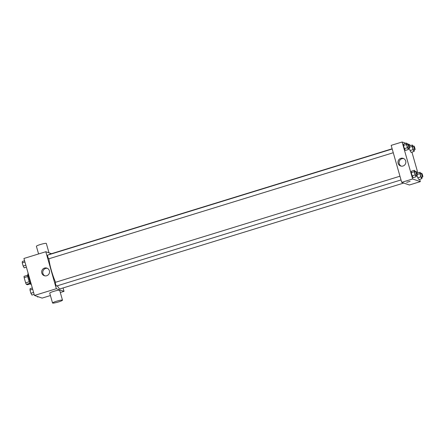 <?xml version="1.0" encoding="UTF-8"?>
<svg xmlns="http://www.w3.org/2000/svg" width="445" height="445" viewBox="0 0 445 445"><rect width="100%" height="100%" fill="white"/><g stroke="black" fill="none" stroke-linecap="round" stroke-linejoin="round"><path stroke-width="0.67" d="M29.253 281.73L25.638 282.842L24.158 277.652A5.001 0.851 72.9 0 1 24.047 276.339L27.64 275.238M30.288 283.838L27.406 284.728L26.333 284.355A5.001 0.851 72.9 0 1 25.638 282.842M29.937 283.243L26.333 284.355M31.172 284.26L30.894 284.344A5.168 0.879 -107.1 0 1 28.536 279.671A5.168 0.879 -107.1 0 1 27.857 274.47L28.13 274.387M27.768 276.54L24.158 277.652M27.985 272.752A7.749 1.324 72.9 0 0 31.389 284.694M50.424 295.541L42.13 298.1L34.454 295.458L23.919 258.473L45.807 251.731L51.481 253.683M63.051 287.954L64.019 291.358L60.303 292.504M57.333 285.79A18.078 3.087 72.9 0 0 59.83 288.805A18.078 3.087 72.9 0 0 60.236 288.822L403.71 183.045M392.14 148.775L49.595 254.267A18.078 3.087 72.9 0 0 49.189 254.635M48.928 258.767A18.078 3.087 72.9 0 0 55.581 282.275M64.019 291.358L56.343 288.716L45.807 251.731M392.201 148.997L47.643 255.113A1.936 0.328 72.9 0 0 47.86 256.943A1.936 0.328 72.9 0 0 48.739 258.812A1.936 0.328 72.9 0 0 48.783 258.812L393.263 152.724M401.017 179.941L56.537 286.035A1.936 0.328 -107.1 0 1 55.647 284.277A1.936 0.328 -107.1 0 1 55.397 282.33A1.936 0.328 -107.1 0 1 55.436 282.33M56.343 288.716L34.454 295.458M46.697 275.744A4.022 3.933 109 0 1 41.886 270.627A4.022 3.933 109 0 1 49.54 271.967A4.022 3.933 109 0 1 46.697 275.744M52.549 303.001L49.74 293.138A5.168 0.629 -15.9 0 1 54.106 291.241A5.168 0.629 -15.9 0 1 59.574 290.223A5.168 0.629 -15.9 0 1 59.675 290.307L62.484 300.169A5.168 0.629 -15.9 0 1 57.689 302.188A5.168 0.629 -15.9 0 1 52.549 303.001A5.168 0.629 -15.9 0 1 56.916 301.104A5.168 0.629 -15.9 0 1 62.383 300.086A5.168 0.629 -15.9 0 1 62.484 300.169M49 252.832L46.336 243.465A5.168 0.629 164.1 0 0 41.19 244.272A5.168 0.629 164.1 0 0 36.395 246.291L38.581 253.956M44.856 275.856A4.022 3.933 109 0 1 47.443 268.335M419.674 179.341L420.33 181.627L409.383 184.998L401.707 182.355L391.172 145.37L402.113 142L405.929 143.312M408.343 144.147L409.795 144.647L410.101 145.715M411.925 152.123L417.849 172.933M408.566 148.013L408.471 149.498L405.428 150.438L404.399 148.636L403.487 145.432L403.604 144.03L406.647 143.095L407.359 144.33M417.01 173.194L416.982 173.533L417.01 173.194L420.052 172.26L420.764 173.494M418.834 179.596L417.805 177.8L417.01 175.018L417.805 177.8L418.834 179.596L421.877 178.662L420.842 176.865L419.93 173.661L420.052 172.26M406.98 143.679L408.16 144.085M420.33 181.627L412.649 178.985L402.113 142M409.255 145.977L409.228 146.31L409.255 145.977L412.298 145.037L413.01 146.277M411.08 152.379L410.051 150.582L409.261 147.801L410.051 150.582L411.08 152.379L414.123 151.445L413.088 149.642L412.176 146.444L412.298 145.037M416.32 175.23L416.225 176.715L413.183 177.655L412.153 175.853L411.241 172.649L411.358 171.247L414.401 170.313L415.113 171.547M412.649 178.985L401.707 182.355M403.003 166.018A4.022 3.933 109 0 1 398.192 160.901A4.022 3.933 109 0 1 405.851 162.236A4.022 3.933 109 0 1 403.003 166.018M410.062 181.365L406.685 182.367L410.062 181.365M410.101 181.393L406.685 182.367M401.162 166.124A4.022 3.933 109 0 1 403.749 158.604M416.225 176.715L415.191 174.918L414.278 171.714L414.401 170.313M415.958 171.292L414.74 171.664A1.936 0.328 72.9 0 0 414.963 173.5A1.936 0.328 72.9 0 0 415.841 175.363A1.936 0.328 72.9 0 0 415.88 175.363L417.099 174.991A1.936 0.328 72.9 0 0 416.843 173.044A1.936 0.328 72.9 0 0 415.958 171.292A1.936 0.328 72.9 0 0 416.175 173.122A1.936 0.328 72.9 0 0 417.054 174.991A1.936 0.328 72.9 0 0 417.099 174.991M413.183 177.655L412.153 175.853L411.241 172.649L411.358 171.247M415.191 174.918L412.153 175.853M414.278 171.714L411.241 172.649M408.471 149.498L407.436 147.701L406.524 144.497L406.647 143.095M408.204 144.069L406.991 144.447A1.936 0.328 72.9 0 0 407.208 146.277A1.936 0.328 72.9 0 0 408.087 148.146A1.936 0.328 72.9 0 0 408.126 148.146L409.344 147.773A1.936 0.328 72.9 0 0 409.089 145.827A1.936 0.328 72.9 0 0 408.204 144.069A1.936 0.328 72.9 0 0 408.427 145.904A1.936 0.328 72.9 0 0 409.3 147.773A1.936 0.328 72.9 0 0 409.344 147.773M405.428 150.438L404.399 148.636L403.487 145.432L403.604 144.03M407.436 147.701L404.399 148.636M406.524 144.497L403.487 145.432M421.971 177.177L421.877 178.662M421.61 173.233L420.392 173.611A1.936 0.328 72.9 0 0 420.614 175.441A1.936 0.328 72.9 0 0 421.493 177.31A1.936 0.328 72.9 0 0 421.532 177.31L422.75 176.938A1.936 0.328 72.9 0 0 422.494 174.991A1.936 0.328 72.9 0 0 421.61 173.233A1.936 0.328 72.9 0 0 421.827 175.069A1.936 0.328 72.9 0 0 422.705 176.932A1.936 0.328 72.9 0 0 422.75 176.938M420.842 176.865L417.805 177.8M419.93 173.661L417.171 174.512M414.217 149.959L414.123 151.445M413.856 146.016L412.643 146.388A1.936 0.328 72.9 0 0 412.86 148.224A1.936 0.328 72.9 0 0 413.739 150.093A1.936 0.328 72.9 0 0 413.783 150.093L414.996 149.72A1.936 0.328 72.9 0 0 414.74 147.768A1.936 0.328 72.9 0 0 413.856 146.016A1.936 0.328 72.9 0 0 414.078 147.851A1.936 0.328 72.9 0 0 414.951 149.715A1.936 0.328 72.9 0 0 414.996 149.72M413.088 149.642L410.051 150.582M412.176 146.444L409.417 147.295M34.148 294.384L31.945 295.063L30.916 293.261L30.004 290.062L30.121 288.655L32.324 287.976M33.592 292.437L30.916 293.261M32.68 289.233L30.004 290.062M26.394 267.167L24.197 267.846L23.162 266.043L22.25 262.839L22.372 261.438L24.57 260.759M25.838 265.22L23.162 266.043M24.926 262.016L22.25 262.839M38.32 296.787L37.597 297.01L37.263 296.426M55.397 282.33L399.955 176.214"/></g></svg>
